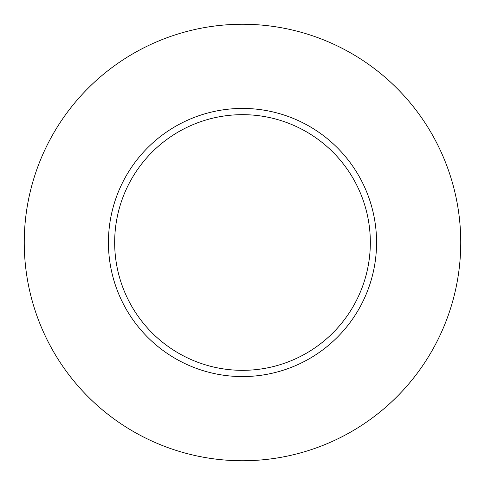 <?xml version="1.0" encoding="UTF-8"?>
<svg xmlns="http://www.w3.org/2000/svg" width="485" height="485" viewBox="0 0 485 485"><rect width="100%" height="100%" fill="white"/><g stroke="black" fill="none" stroke-linecap="round" stroke-linejoin="round"><path stroke-width="0.73" d="M370.334 242.5A127.834 127.834 0 0 0 242.5 114.666A127.834 127.834 0 0 0 114.666 242.5A127.834 127.834 0 0 0 242.5 370.334A127.834 127.834 0 0 0 370.334 242.5M460.75 242.5A218.25 218.25 0 0 0 242.5 24.25A218.25 218.25 0 0 0 24.25 242.5A218.25 218.25 0 0 0 242.5 460.75A218.25 218.25 0 0 0 460.75 242.5M376.566 242.5A134.066 134.066 0 0 1 242.5 376.566A134.066 134.066 0 0 1 108.434 242.5A134.066 134.066 0 0 1 242.5 108.434A134.066 134.066 0 0 1 376.566 242.5"/></g></svg>
